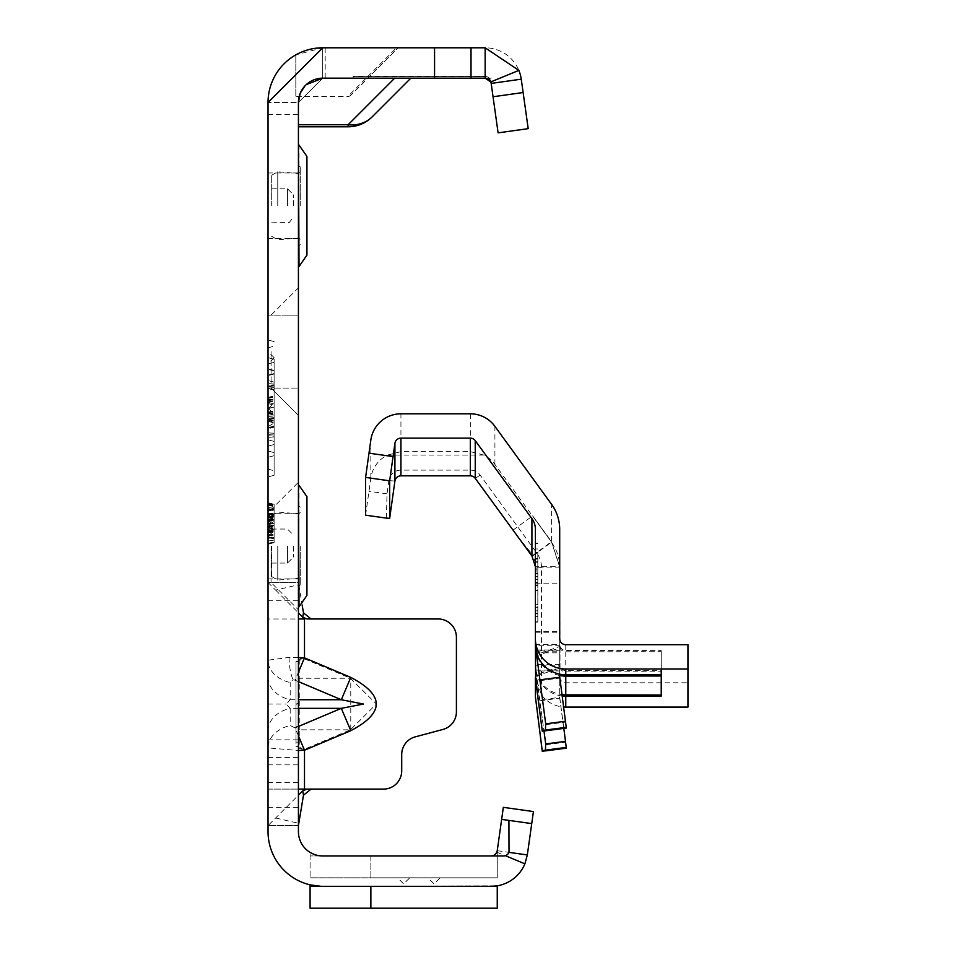 <?xml version="1.0" encoding="UTF-8"?>
<svg xmlns="http://www.w3.org/2000/svg" width="956" height="956" viewBox="0 0 956 956"><rect width="100%" height="100%" fill="white"/><g stroke="black" fill="none" stroke-linecap="round" stroke-linejoin="round"><path stroke-width="0.72" stroke-dasharray="4.78 3.58" d="M298.427 730.683A1.219 0.896 0 0 1 299.276 729.822L299.276 661.062A1.219 0.896 180 0 1 298.427 660.202L298.427 825.566L268.039 825.566L298.427 825.566L298.427 789.106L307.019 789.106M298.427 703.377L298.427 704.034L298.427 703.377L295.99 704.034L298.427 704.692M299.276 661.062L302.084 658.254L304.139 658.708L304.498 657.848L301.929 657.393L298.427 660.202L298.427 618.974L268.039 618.974L268.039 747.879L298.427 750.52M304.139 658.708L350.398 678.258L376.365 704.046L350.398 729.822L350.768 730.683L350.768 677.398L304.498 657.848L304.498 618.974L268.039 618.974L268.039 546.055L268.039 618.974M298.427 657.573L289.094 657.393L268.039 660.202A31.596 23.41 180 0 0 290.194 682.548L293.002 679.74L295.057 680.194L298.427 672.223M268.039 730.683A31.596 23.41 0 0 1 290.194 708.336L286.286 704.046L290.194 699.744L290.194 682.548M268.039 677.398A31.596 23.41 0 0 0 290.194 699.744L298.427 699.744M298.427 546.055L298.427 609.856L298.427 546.055M271.074 546.055L271.074 582.515L271.074 546.055M298.427 351.617L298.427 287.816L298.427 351.617M271.074 351.617L271.074 388.076L271.074 351.617M409.742 877.823L397.588 877.823L409.742 877.823L403.671 883.894L397.588 877.823M440.13 877.823L427.977 877.823L440.13 877.823L434.048 883.894L427.977 877.823M268.039 357.664L268.039 457.303L268.039 357.664L268.039 457.303L268.039 357.664L274.121 359.289L274.121 455.677L268.039 457.303L274.121 455.677L268.039 457.303L274.121 455.677L274.121 359.289L268.039 357.664L274.121 359.289L268.039 357.664L274.121 359.289L274.121 452.618L268.039 450.993L268.039 408.702L268.039 450.993L268.039 408.702L268.039 450.993L274.121 452.618L268.039 450.993L274.121 452.618L274.121 362.348L274.121 452.618L268.039 450.993L274.121 452.618L274.121 407.065L268.039 408.702L274.121 407.065L274.121 455.677L268.039 457.303L274.121 455.677L274.121 404.006L268.039 402.38L274.121 404.006L268.039 402.38L274.121 404.006L274.121 452.618L274.121 444.504L268.039 446.129L274.121 444.504L274.121 437.86L274.121 455.677L274.121 441.433L268.039 439.808L274.121 441.433L274.121 437.86L274.121 452.618L268.039 450.993L274.121 452.618L274.121 415.191L268.039 413.554L274.121 415.191L274.121 422.97L274.121 407.065L274.121 455.677L268.039 457.303L274.121 455.677L274.121 418.25L268.039 419.875L274.121 418.25L274.121 426.029L274.121 404.006L268.039 402.38L274.121 404.006L274.121 437.86L274.121 404.006L268.039 402.38L274.121 404.006L274.121 441.433L268.039 439.808L274.121 441.433L274.121 418.25L268.039 419.875L274.121 418.25L274.121 404.006L268.039 402.38L274.121 404.006L274.121 455.677L268.039 457.303L274.121 455.677L274.121 418.25L268.039 419.875L274.121 418.25L274.121 426.029L268.039 427.655L274.121 426.029L274.121 404.006L268.039 402.38L274.121 404.006L274.121 441.433L268.039 439.808L274.121 441.433L274.121 418.25L268.039 419.875L274.121 418.25L274.121 404.006L268.039 402.38L274.121 404.006L274.121 455.677L268.039 457.303L274.121 455.677L274.121 441.433L268.039 439.808L274.121 441.433L274.121 359.289L274.121 370.952L274.121 359.289L268.039 357.664M268.039 423.042L268.039 426.555L268.039 423.042M268.039 419.529L274.121 423.03L268.039 426.555M268.039 408.451L268.039 476.925L268.039 408.451M274.121 408.451L274.121 475.299L274.121 408.451M268.039 315.157L298.427 315.157L268.039 315.157L268.039 388.076L268.039 315.157L268.039 388.076L268.039 315.157L268.039 351.617L268.039 315.157L268.039 351.617L268.039 315.157L271.074 315.157L298.427 287.816M298.427 205.791L298.427 145.025L298.427 205.791M268.039 205.791L268.039 172.976L268.039 205.791M490.775 81.941A6.071 6.071 0 0 1 491.169 83.411L491.169 81.666A6.071 6.035 -0 0 0 485.146 76.468L353.111 76.468L353.111 78.177L353.111 76.361L485.146 76.468L485.146 78.177L353.111 78.177L485.146 78.177A6.071 6.071 0 0 1 491.169 83.411A6.071 6.071 0 0 0 485.146 78.177L322.722 78.177A24.306 24.306 0 0 0 298.427 102.483L298.427 126.79L298.427 102.483A24.306 24.306 0 0 1 322.722 78.177L298.427 102.483L268.039 102.483L268.039 114.612L268.039 102.483L298.427 102.483L298.427 831.636A24.306 24.306 0 0 0 322.722 855.943A24.306 24.306 0 0 1 310.091 852.405A24.306 24.306 0 0 0 322.722 855.943L491.229 855.943A6.071 6.071 0 0 0 497.24 850.709L527.33 854.939L533.424 811.56L503.334 807.342L501.649 819.376L508.927 820.391M298.427 735.857L295.057 727.886L290.194 725.544A31.596 23.41 0 0 0 268.039 747.879L268.039 582.515L298.427 582.515L298.798 584.737L275.615 590.079L268.039 582.515L298.427 582.515L298.427 825.566L268.039 825.566L298.427 795.189M298.427 582.515L298.427 618.974L298.427 582.515L268.039 582.515L271.074 582.515L298.427 609.856M298.427 727.444L298.427 661.516L298.427 727.444L295.99 727.444L295.99 742.131L298.427 742.131L295.99 742.131L295.99 746.576L298.427 746.576L295.99 746.576L295.99 661.516L298.427 661.516L295.99 661.516L295.99 727.444M299.276 747.018A1.219 0.896 0 0 0 298.427 747.879L304.498 750.233L299.276 747.018L299.276 729.822L350.398 729.822L304.139 749.373M268.039 789.106L298.427 789.106L268.039 789.106L268.039 825.566M304.498 618.974L438.171 618.974A18.224 18.224 0 0 1 456.406 637.198L456.406 711.862A18.224 18.224 0 0 1 442.891 729.464L415.227 736.873A18.224 18.224 0 0 0 401.711 754.487L401.711 770.883A18.224 18.224 0 0 1 383.487 789.106L311.07 789.106M295.822 96.186L295.822 54.874L295.822 96.413L348.127 96.413A3.645 3.645 0 0 0 350.697 95.337A3.645 3.645 0 0 1 348.127 96.413A3.645 3.645 0 0 0 350.697 95.337L398.246 47.8L367.857 78.177L322.722 78.177L410.829 78.177L367.857 78.177L350.697 95.337A3.645 3.238 -135 0 1 348.127 96.186L396.513 47.8L398.246 47.8L322.722 47.8L295.822 54.874A54.683 54.683 0 0 1 322.722 47.8A54.683 54.683 0 0 0 268.039 102.483L268.039 831.636A54.683 54.683 0 0 0 322.722 886.32L491.229 886.32A36.459 36.459 0 0 0 524.892 863.854L527.33 854.939M300.088 93.628L300.387 92.911M304.904 85.968L306.171 84.69M396.513 47.8L322.722 47.8L325.183 47.8L322.722 47.8L322.722 78.177L322.722 47.8L268.039 102.483M491.169 78.177L485.146 78.177L485.146 76.468A6.071 6.071 0 0 1 491.169 81.702L498.112 132.86L528.202 128.642L521.247 79.181A36.459 36.459 0 0 0 485.146 47.8L322.722 47.8M322.722 886.32L497.251 885.83L322.722 886.32L310.091 884.85L310.091 886.284L322.722 886.32M503.501 855.943L310.091 855.943L310.091 877.823L310.091 852.405L310.091 855.943L497.251 855.943L497.24 850.709L501.649 819.376L531.739 823.606L501.649 819.376M497.24 850.721L497.24 877.823L310.091 877.823L497.24 877.823L497.24 855.943L491.229 855.943A6.071 6.071 0 0 0 497.24 850.721L497.24 855.943L491.229 855.943A6.071 6.071 0 0 0 496.833 852.202L497.24 850.709A6.071 6.071 0 0 1 491.229 855.943L370.856 855.943L370.856 877.823L497.251 877.823L370.856 877.823L370.856 855.943L497.251 855.943L497.251 877.823L497.24 850.709A6.071 6.071 0 0 1 493.81 855.369M268.039 533.424L274.121 537.511L268.039 538.144L268.039 508.556L268.039 543.617L268.039 508.556L268.039 543.617L268.039 538.144L274.121 537.511L274.121 504.338L274.121 542.136L274.121 505.748L274.121 542.136L274.121 510.05L274.121 542.136L274.121 510.05L274.121 542.136L274.121 510.05L274.121 542.136L274.121 510.05L274.121 542.136L274.121 510.05L274.121 510.659L268.039 509.656L268.039 543.199L268.039 509.656M268.039 543.199L268.039 508.974L268.039 543.199L268.039 508.974L268.039 543.199L268.039 508.974L268.039 543.199L268.039 508.974L268.039 543.199L274.121 542.136L274.121 510.05L274.121 542.136L268.039 543.761L268.039 502.713L268.039 544.251L268.039 502.713L268.039 544.251L268.039 502.713L268.039 544.251L268.039 502.713L268.039 543.761L268.039 503.203L268.039 543.761L268.039 503.203L268.039 543.761L274.121 542.136L268.039 543.199M274.121 525.465L268.039 524.39L274.121 525.465L274.121 513.79L268.039 514.866L274.121 513.79L268.039 514.866L274.121 513.79L268.039 514.866L268.039 524.39L268.039 514.866L274.121 513.79L274.121 525.465L268.062 526.063L268.039 514.447L268.039 543.617L268.039 508.556L268.039 537.726L274.121 538.802L274.121 513.384L274.121 538.802L274.121 513.384L274.121 538.802L268.039 537.726L268.039 526.027L274.121 527.162M268.039 541.048L268.039 505.115L268.039 544.227L268.039 505.115L268.039 544.227L268.039 505.115L268.039 544.227L268.039 505.115L268.039 544.227L268.039 541.048L274.121 540.092L274.121 505.748L274.121 542.614L274.121 504.338L274.121 542.614L274.121 504.338L274.121 542.614L274.121 504.338L274.121 542.614L274.121 506.286L274.121 542.59L274.121 506.752L274.121 542.59L274.121 506.752L274.121 542.59L274.121 506.752L274.121 542.59L274.121 540.092L268.039 541.048M274.121 542.59L268.039 544.227L274.121 542.59L268.039 544.227L274.121 542.59L268.039 544.215L268.039 504.66L268.039 544.215L274.121 542.59L268.039 544.251L268.039 523.494L268.039 544.251L274.121 542.614L268.039 544.251M268.039 546.055L268.039 509.596L268.039 546.055M268.039 428.324L268.039 388.554L268.039 428.324L268.039 388.554L268.039 428.324L274.121 426.699L274.121 390.179L274.121 426.699L274.121 390.179L274.121 426.699L268.039 428.324M268.039 428.79L268.039 388.088L268.039 428.79L274.121 427.165L274.121 407.077L268.039 408.702L274.121 407.065L268.039 408.702L274.121 407.065L274.121 444.504L268.039 446.129L274.121 444.504L274.121 407.065L274.121 452.618L268.039 450.993L274.121 452.618L274.121 415.191L268.039 413.554L274.121 415.191L268.039 413.554L274.121 415.191L274.121 422.97L268.039 421.333L274.121 422.97L274.121 407.065L268.039 408.702L274.121 407.065L268.039 408.702L274.121 407.065L274.121 444.504L268.039 446.129L274.121 444.504L274.121 407.065L274.121 452.618L268.039 450.993L274.121 452.618L274.121 444.504L268.039 446.129L274.121 444.504L274.121 407.065L268.039 408.702L274.121 407.065L268.039 408.702L274.121 407.065L274.121 389.713L274.121 427.165M298.427 415.418L271.074 388.076L298.427 415.418L271.074 388.076L268.039 388.076L298.427 388.076L268.039 388.076L274.121 389.713M274.121 373.533L268.039 375.158L274.121 373.533M274.121 362.348L268.039 363.973L268.039 437.86L268.039 363.973L268.039 375.648L268.039 363.973L274.121 362.348L274.121 437.86L274.121 362.348L268.039 363.973L274.121 362.348L274.121 374.011L274.121 362.348L268.039 363.973L274.121 362.348M274.121 370.462L268.039 368.837L274.121 370.462M274.121 437.86L274.121 370.952L268.039 369.327L274.121 370.952L274.121 385.196L268.039 386.822L274.121 385.196L274.121 437.86L274.121 374.011L274.121 437.86M268.039 437.86L268.039 375.648L268.039 437.86M274.121 426.029L268.039 427.655L274.121 426.029M274.121 418.25L268.039 419.875L274.121 418.25M274.121 422.97L268.039 421.333L274.121 422.97M274.121 415.191L268.039 413.554L274.121 415.191M274.121 441.433L268.039 439.808L274.121 441.433M274.121 385.196L268.039 386.822L274.121 385.196M274.121 370.952L268.039 369.327L274.121 370.952M274.121 374.011L268.039 375.648L274.121 374.011M274.121 382.137L268.039 380.5L274.121 382.137M274.121 444.504L268.039 446.129L274.121 444.504M268.039 408.857L274.121 403.074M268.039 388.554L274.121 390.179L268.039 388.554M268.039 408.391L274.121 414.175M268.039 412.873L274.121 411.247L268.039 412.873M268.039 403.54L274.121 405.165L268.039 403.54M268.039 397.899L274.121 396.274L268.039 397.899M268.039 413.016L274.121 414.522M268.039 415.968L274.121 415.968M268.039 400.229L274.121 401.484M268.039 399.321L274.121 399.309M268.039 398.413L274.121 397.099M268.039 397.433L274.121 395.796M268.039 402.667L274.121 400.946M268.039 401.998L274.121 400.48M268.039 399.787L274.121 399.799M268.039 408.308L274.121 407.077M268.039 413.781L274.121 412.251M268.039 416.039L274.121 416.039M268.039 419.445L274.121 421.082M268.039 412.335L274.121 414.056M268.039 526.804L274.121 525.179L268.039 526.804M268.039 519.192L274.121 520.817L268.039 519.192M268.039 510.815L274.121 509.19L274.121 521.295L274.121 509.19L268.039 510.815L268.039 519.67L274.121 521.295L268.039 519.67L268.039 515.129L274.121 515.105L268.039 515.129L268.039 510.815L274.121 509.19L268.039 510.815M268.039 503.203L274.121 504.828M268.039 527.282L274.121 525.657L268.039 527.282M268.039 511.293L274.121 509.668L268.039 511.293M268.039 509.417L274.121 508.879M268.039 503.681L274.121 505.306L268.039 503.681M268.039 502.713L274.121 504.338L274.121 523.231L274.121 504.338L268.039 502.713L274.121 504.338M268.039 513.109L274.121 514.029M268.039 520.972L274.121 518.391M268.039 516.395L274.121 512.571M268.039 523.494L274.121 523.494L274.121 508.222L274.121 538.742L274.121 523.482L268.039 523.494L274.121 523.482L268.039 523.482L268.039 537.117L274.121 538.742L268.039 537.117L268.039 509.847L268.039 523.482L274.121 523.494L268.039 523.482L268.039 537.117L268.039 509.847L274.121 508.222L268.039 509.847L268.039 523.482M268.039 507.409L274.121 508.281L268.039 507.409M268.039 528.62L274.121 527.545L268.039 528.62L274.121 530.018M268.039 531.751L274.121 531.751M268.039 521.367L274.121 522.848M268.039 517.351L274.121 518.439M268.039 514.651L274.121 514.651M268.039 510.325L274.121 508.7M268.039 517.793L274.121 515.965M268.039 516.909L274.121 515.487M268.039 514.567L274.121 514.555M268.039 531.871L274.121 531.871M268.039 536.627L274.121 538.252M268.039 527.712L274.121 529.54M268.039 527.055L274.121 529.05L268.039 527.055M268.039 523.231L274.121 523.231L268.039 523.231M268.039 518.415L274.121 516.455L268.039 518.415M268.039 529.516L274.121 513.025L268.039 529.218M268.039 504.123L274.121 505.748L268.039 504.123M268.039 522.729L274.121 523.792L268.039 522.729L274.121 531.046L268.039 531.046L274.121 531.046M268.039 504.66L274.121 506.286L268.039 504.66M268.039 530.126L274.121 531.56L268.039 530.126M268.039 530.783L274.121 530.771L268.039 530.783M268.039 505.115L274.121 506.752L268.039 505.115M268.039 535.312L274.121 535.79L268.039 535.312M268.039 536.83L274.121 538.455L268.039 536.83M268.039 529.265L274.121 531.106L268.039 529.265M268.039 529.564L274.121 530.879M268.039 525.872L274.121 525.872L268.039 525.872M268.039 514.447L274.121 513.384M268.039 521.343L274.121 520.04M268.039 519.992L274.121 519.216M268.039 508.556L274.121 509.632L274.121 542.554L274.121 509.632L268.039 508.556L274.121 509.632M268.039 543.617L274.121 542.554M268.039 530.927L274.121 531.715M274.121 510.05L268.039 508.974L274.121 510.05L268.039 508.974L274.121 510.05L268.039 508.974L274.121 510.05L268.039 508.974L274.121 510.05L268.039 508.974L274.121 510.05L268.039 508.974L274.121 510.05L268.039 508.974L274.121 510.05L268.039 508.974L274.121 510.05L268.039 508.974L274.121 510.05L268.039 508.974L274.121 510.05L274.121 537.511M268.039 520.9L274.121 516.587L268.039 520.9M268.039 531.309L274.121 535.623L268.039 531.309M268.039 537.308L274.121 538.383L268.039 537.308M268.039 526.517L274.121 526.517L268.039 526.517M268.039 538.288L274.121 537.642L268.039 538.288M268.039 526.123L274.121 526.123L268.039 526.123M268.039 526.553L274.121 526.565L268.039 526.553M268.039 526.027L274.121 526.027L268.039 526.027M268.039 519.204L274.121 518.773L268.039 519.204M268.039 530.281L274.121 529.218L268.039 530.281M274.121 520.924L268.039 519.335L274.121 519.347M268.039 514.866L274.121 513.79M268.039 519.514L274.121 519.514M268.039 522.131L274.121 514.125M268.039 523.171L274.121 515.643M268.039 532.48L274.121 532.767M268.039 537.726L274.121 538.802M496.833 852.202L524.892 863.854M370.856 886.32L370.856 908.2L497.251 908.2L497.24 885.83L492.973 886.284L497.24 886.284L497.24 908.2L497.24 886.284M322.722 78.177L298.427 102.483M497.24 908.2L310.091 908.2L310.091 886.284M410.829 78.177L372.183 116.823A34.022 34.022 0 0 1 348.127 126.79L298.427 126.79M298.798 584.737L302.18 605.076M275.615 590.079L298.427 612.892M275.615 818.001L298.798 823.343M298.427 677.398A1.219 0.896 0 0 0 299.276 678.258L350.398 678.258L350.768 677.398M491.169 83.375A6.071 6.035 -0 0 0 485.146 78.177M293.564 546.055L293.564 557.001L293.564 546.055M299.025 606.821L299.025 485.301M300.244 546.055L300.244 584.952L300.244 546.055M271.683 546.055L271.683 576.576L271.683 546.055M277.766 546.055L277.766 580.089L277.766 546.055M293.564 205.791L293.564 194.845L293.564 205.791M299.025 266.545L299.025 145.025M300.244 205.791L300.244 166.894L300.244 205.791M271.683 205.791L271.683 175.271L271.683 205.791M277.766 205.791L277.766 171.757L277.766 205.791M537.822 582.694L537.822 613.86L537.822 552.879L537.822 576.755L535.396 576.623L535.396 613.86L535.396 552.879L535.396 576.755L537.822 576.623L537.822 582.694L535.396 582.694M537.822 582.276L537.822 613.394L537.822 552.46L537.822 576.325L535.396 576.205L535.396 613.394L535.396 552.46L535.396 576.325L537.822 576.205L537.822 582.276L535.396 582.276M535.396 573.923L535.396 622.141L535.396 543.151L535.396 573.923L537.822 573.923L537.822 622.141L537.822 573.923M531.918 555.974L551.576 541.682L559.702 566.717L559.702 583.769L559.702 567.123L551.576 542.148L532.647 515.87L551.576 541.682L551.576 504.338M535.396 644.392L535.396 631.665L535.396 644.392L559.702 644.392L560.037 646.375L537.069 654.322M535.91 649.961L559.702 650.02L559.702 638.632M535.396 646.447L535.981 650.869L559.702 650.869L559.702 632.764L559.702 645.73L535.396 645.73L535.396 632.764L535.396 677.135L535.396 645.73L536.256 652.9L535.408 646.555M535.396 613.394L537.822 613.394L535.396 613.394M559.702 529.337L559.702 566.717L535.396 566.717L535.396 697.235M535.396 566.717L535.396 529.337M562.224 696.016A30.377 30.377 180 0 1 537.069 675.773L535.396 665.842L559.702 665.842L559.702 652.864L559.702 697.39A6.071 6.071 -0 0 0 559.75 698.179L566.334 748.166M386.379 518.104L387.025 493.822L388.877 480.593A12.165 12.165 180 0 1 400.934 470.113L470.328 470.113A12.165 12.165 180 0 1 480.175 475.132L536.842 553.13A24.318 24.318 180 0 1 541.49 567.422L541.49 694.964L535.396 676.346M541.49 694.964A30.377 30.377 -0 0 0 563.682 707.022M545.434 750.914L545.697 744.796L535.981 670.969L559.702 670.969M535.396 666.547L535.981 670.969M535.408 666.655L536.256 673M535.408 665.316L536.256 671.65L535.396 664.492L559.702 664.492L560.037 666.475A6.071 6.071 -0 0 0 565.773 670.562L661.229 670.694L661.229 671.793L565.773 671.913A6.071 6.071 180 0 1 560.037 667.826L537.069 675.773M560.037 667.826L559.702 567.123L536.495 567.123L535.396 577.663M536.256 671.65L537.069 674.422A30.377 30.377 -0 0 0 562.044 694.642M559.702 675.51A30.377 30.377 180 0 1 537.069 655.673L536.256 652.9M545.434 730.814L545.697 724.696L535.981 650.869M566.334 728.066L559.75 678.079A6.071 6.071 -0 0 1 559.702 677.29L559.702 650.869M661.229 695L661.229 651.693L565.773 651.813A6.071 6.071 180 0 1 560.037 647.726L537.069 655.673M560.037 647.726L559.702 696.542A6.071 6.071 180 0 0 559.75 697.342L563.837 728.388M535.396 670.144L543.988 730.946M535.969 670.048L535.396 665.687M560.037 666.475L537.069 674.422M535.969 649.949L535.396 645.587M535.981 650.02L536.077 650.785M559.702 650.02L559.702 674.147M536.256 651.55L535.408 645.204M365.598 515.176L370.844 478.06A30.377 30.377 180 0 1 387.383 455.092L483.879 455.092A30.377 30.377 180 0 1 494.909 464.425L551.576 542.148L533.209 555.496L516.658 535.336M541.49 567.422L536.483 567.123L533.209 555.496L536.842 553.13M551.576 542.422A42.53 42.53 180 0 1 559.702 567.422M559.702 676.717A6.071 6.071 -0 0 0 565.773 682.799L687.962 682.799L687.962 644.702M537.822 607.311L535.396 607.311L537.822 607.311M483.879 455.092L470.328 451.65L400.934 451.65L387.383 455.092M560.037 646.375A6.071 6.071 -0 0 0 565.773 650.462L661.229 650.594L661.229 651.693M661.229 674.888L661.229 650.594M687.962 707.093L687.962 682.799M301.929 657.393L302.084 658.254M298.427 704.046L299.12 704.046M289.094 657.393A31.596 13.348 90 0 0 293.002 679.74M268.039 704.046L286.286 704.046M298.427 708.336L290.194 708.336L290.194 725.544M350.768 730.683L304.498 750.233L304.498 789.106M268.039 807.342L298.427 807.342M268.039 782.462L298.427 782.462M268.039 764.848L298.427 764.848M268.039 757.439L298.427 757.439M268.039 739.836L298.427 739.836M268.039 600.75L298.427 600.75M274.121 384.025L268.039 383.595M274.121 387.706L268.039 388.124M274.121 384.814L268.039 385.232M274.121 386.917L268.039 386.487M274.121 436.94L268.039 437.358M274.121 433.247L268.039 432.829M274.121 434.048L268.039 434.466M274.121 436.151L268.039 435.721M274.121 417.21L268.039 416.792L274.121 417.21M274.121 420.903L268.039 421.321L274.121 420.903M274.121 417.999L268.039 418.429L274.121 417.999M274.121 420.102L268.039 419.684L274.121 420.102M268.039 412.239L274.121 410.662M268.039 534.93L274.121 534.153M268.039 531.166L274.121 531.93M268.039 526.386L274.121 524.808M268.039 532.074L274.121 532.373M523.123 92.529L493.045 96.759M295.057 680.194L298.427 681.616M298.427 726.464L295.057 727.886M295.99 726.285L298.427 726.285M287.481 546.055L287.481 563.072L287.481 546.055M299.025 546.055L299.025 586.159L299.025 546.055M287.481 205.791L287.481 188.774L287.481 205.791M299.025 205.791L299.025 245.895L299.025 205.791M537.822 552.879L535.396 552.879L537.822 552.879M537.822 607.144L535.396 607.144L537.822 607.144M537.822 552.46L535.396 552.46L537.822 552.46M537.822 584.952L535.396 584.952M539.901 700.796L559.75 698.179L559.75 697.342L539.901 699.947M545.697 744.796L565.546 742.179M539.901 680.696L559.75 678.079L559.75 677.23M545.697 724.696L565.546 722.079M535.981 670.12L559.702 670.12M387.025 493.822L368.98 491.288M494.909 464.425L494.909 426.34M537.822 579.444L535.396 579.444M537.822 616.369L535.396 616.369M537.822 621.854L535.396 621.854M537.822 590.438L535.396 590.438M537.822 543.438L535.396 543.438M537.822 548.959L535.396 548.959M537.822 558.543L535.396 558.543M537.822 558.71L535.396 558.71M537.822 552.628L535.396 552.628M537.822 561.805L535.396 561.805M537.822 604.335L535.396 604.335L537.822 604.3M537.822 613.226L535.396 613.226M537.822 585.466L535.396 585.466M537.822 582.407L535.396 582.407M537.822 576.325L535.396 576.325L537.822 576.325M537.822 573.313L535.396 573.313M537.822 561.77L535.396 561.77M537.822 558.961L535.396 558.961M537.822 559.129L535.396 559.129M537.822 553.058L535.396 553.058M537.822 562.236L535.396 562.236M537.822 610.836L535.396 610.836L537.822 610.8M537.822 585.885L535.396 585.885M537.822 582.825L535.396 582.825M537.822 576.755L535.396 576.755L537.822 576.755M537.822 573.731L535.396 573.731M537.822 562.188L535.396 562.188M470.328 413.817L470.328 451.65M400.934 451.65L400.934 413.817M370.844 478.06L370.844 439.963M565.773 651.813L565.773 670.562M565.773 671.913L565.773 682.799M565.773 644.702L565.773 650.462M642.994 671.913L642.994 670.562M642.994 650.462L642.994 651.813M480.175 475.132L475.24 478.335M388.877 480.593L394.912 481.059M400.934 470.113L400.934 475.837M470.328 470.113L470.328 475.837M274.121 357.723L268.039 363.794M268.039 469.109L274.121 470.734M274.121 475.299L268.039 476.925M268.039 578.87L298.427 578.87M268.039 238.594L298.427 238.594M268.039 582.515L271.074 582.515L268.039 582.515M491.169 81.583L489.09 77.806L485.146 76.361L353.111 76.361M268.039 509.596L271.074 509.596L268.039 509.596L271.074 509.596L298.427 482.254M268.039 172.976L298.427 172.976M268.039 513.253L298.427 513.253M268.039 114.612L298.427 114.612M274.121 341.615L268.039 339.989M268.039 347.805L274.121 346.168M274.121 357.592L268.039 351.521M325.183 47.8L325.183 78.177M271.683 563.072L287.481 563.072L293.564 557.001M271.683 576.576L277.766 580.089L298.427 578.272L300.244 579.491M298.427 586.159L300.244 584.952M300.244 512.619L298.427 513.838L277.766 512.034L271.683 515.535M271.683 529.05L287.481 529.05L293.564 535.121M300.244 507.17L298.427 505.951M271.683 222.796L289.274 222.533L293.564 216.725M271.683 236.311L277.766 239.813L298.427 238.008L300.244 239.227M298.427 245.895L300.244 244.676M300.244 172.355L298.427 173.562L277.766 171.757L271.683 175.271M271.683 188.774L287.481 188.774L293.564 194.845M300.244 166.894L298.427 165.687M512.99 530.15L532.647 515.87M535.396 631.665L559.702 631.665M535.396 632.764L559.702 632.764M535.396 652.864L559.702 652.864M535.396 651.765L559.702 651.765M535.396 583.769L559.702 583.769M537.822 622.141L535.396 622.141M537.822 543.151L535.396 543.151M537.822 613.86L535.396 613.86"/><path stroke-width="1.43" d="M298.427 672.223L304.498 657.848L298.427 657.573M298.427 681.616L341.328 699.744L363.519 704.046L341.328 708.336L350.768 730.683C384.766 712.925 384.766 695.167 350.768 677.398L304.498 657.848L304.498 618.974L298.427 618.974M488.229 79.025A6.071 6.071 0 0 0 485.146 78.177L490.775 81.941A6.071 6.071 0 0 1 491.169 83.411L521.247 79.181L528.202 128.642L498.112 132.86L491.169 83.411M300.088 93.628L298.427 102.483L298.427 831.636A24.306 24.306 0 0 0 322.722 855.943L491.229 855.943A6.071 6.071 0 0 0 493.81 855.369A6.071 6.071 0 0 1 491.229 855.943L503.501 855.943A6.071 6.071 0 0 0 505.354 855.656L524.892 863.854A36.459 36.459 0 0 1 491.229 886.32L322.722 886.32A54.683 54.683 0 0 1 268.039 831.636L268.039 102.483L322.722 47.8L485.146 47.8L518.869 70.386L490.775 81.941A6.071 6.071 0 0 0 488.504 79.193M298.427 750.52L304.498 750.233L298.427 735.857M298.427 789.106L311.07 789.106L303.482 795.189L302.717 790.887L307.019 789.106L383.487 789.106A18.224 18.224 0 0 0 401.711 770.883L401.711 754.487A18.224 18.224 0 0 1 415.227 736.873L442.891 729.464A18.224 18.224 0 0 0 456.406 711.862L456.406 637.198A18.224 18.224 0 0 0 438.171 618.974L307.019 618.974L302.717 617.194L304.498 618.974M493.81 855.369L496.224 853.326L497.24 850.709L501.649 819.376L508.927 820.391L509.01 852.37L527.33 854.939L524.892 863.854M300.387 92.911L304.904 85.968M306.171 84.69L322.722 78.177L485.146 78.177L485.146 47.8M310.091 884.85L320.595 886.284L310.091 886.284L310.091 884.85M501.649 819.376L503.334 807.342L533.424 811.56L531.739 823.606L508.927 820.391L531.739 823.606L527.33 854.939M505.354 855.656A6.071 6.071 0 0 0 509.034 852.382M492.973 886.284L497.251 885.83L492.973 886.284M370.856 886.32L370.856 908.2L497.251 908.2L497.251 886.284M298.427 102.483A24.306 24.306 0 0 1 322.722 78.177M268.039 102.483A54.683 54.683 0 0 1 322.722 47.8M471.009 47.8L471.009 78.177L471.009 47.8M518.869 70.386A36.459 36.459 0 0 1 521.247 79.181M497.24 908.2L310.091 908.2L310.091 886.284M410.829 78.177L372.183 116.823A34.022 30.257 -135 0 1 348.127 124.734L394.685 78.177M298.427 124.734L348.127 124.734L348.127 126.79A34.022 34.022 0 0 0 372.183 116.823A34.022 34.022 0 0 1 348.127 126.79L298.427 126.79M307.019 789.106L311.07 789.106M302.18 605.076L303.482 612.892L311.07 618.974L307.019 618.974M298.427 612.892L302.717 617.194L303.482 612.892M298.427 795.189L302.717 790.887M298.427 825.566L303.482 795.189M298.427 699.744L341.328 699.744L350.768 677.398M298.427 485.301L299.025 606.821L306.924 595.433L306.924 496.678L306.924 595.433M298.427 145.025L299.025 266.545L306.924 255.168L306.924 156.414L306.924 255.168M475.24 478.335L475.24 440.62A6.071 6.071 -0 0 0 470.328 438.123L400.934 438.123A6.071 6.071 -0 0 0 394.912 443.345L389.666 480.82L389.666 518.367L394.912 481.059A6.071 6.071 180 0 1 400.934 475.837L470.328 475.837A6.071 6.071 180 0 1 475.24 478.335L531.918 555.974L535.396 566.717M475.24 440.62L531.918 518.618A18.224 18.224 -0 0 1 535.396 529.337L535.396 644.392L537.069 654.322A30.377 30.377 -0 0 0 565.773 674.769L661.229 674.888L661.229 671.793M543.988 730.946L545.697 743.947L545.434 750.149L542.243 750.699L535.396 696.709L542.243 751.213L566.334 748.166L563.837 728.388M535.396 697.235L535.396 677.135L542.243 731.101L566.334 728.066L559.75 677.23A6.071 6.071 180 0 1 559.702 676.442L559.702 674.147M536.077 650.785L545.697 723.847L545.434 730.049L542.243 730.599L535.659 680.576L535.396 644.392M563.682 707.022A30.377 30.377 -0 0 0 565.773 707.093L687.962 707.093L687.962 644.702L565.773 644.702A6.071 6.071 180 0 1 559.702 638.632L559.702 529.337A42.53 42.53 -0 0 0 551.576 504.338L494.909 426.34A30.377 30.377 -0 0 0 470.328 413.817L400.934 413.817A30.377 30.377 -0 0 0 370.844 439.963L365.598 477.426L365.598 515.188L386.379 518.104L365.598 515.188M661.229 696.099L661.229 695L661.229 696.099L565.773 696.219A30.377 30.377 180 0 1 562.224 696.016M562.044 694.642A30.377 30.377 -0 0 0 565.773 694.869L661.229 695L661.229 675.988L565.773 676.119A30.377 30.377 180 0 1 559.702 675.51M687.962 669.009L565.773 669.009A30.377 30.377 180 0 1 535.396 638.632M516.658 535.336L517.471 536.173M389.666 518.367L386.379 518.104M661.229 675.988L661.229 670.694M298.427 726.464L341.328 708.336L298.427 708.336M350.768 730.683L304.498 750.233L304.498 789.106M434.562 47.8L434.562 78.177M523.123 92.529L493.045 96.759M545.434 750.149L566.334 747.401M565.773 707.093L565.773 696.219M565.773 694.869L565.773 676.119M545.434 730.049L566.334 727.301M545.697 743.947L565.546 741.33M565.773 674.769L565.773 669.009M559.75 677.23L539.901 679.847M545.697 723.847L565.546 721.23M531.918 518.618L531.918 555.974M470.328 438.123L470.328 475.837M400.934 475.837L400.934 438.123M394.912 443.345L394.912 481.059M389.666 480.82L365.598 477.426M393.047 456.574L368.98 453.192M642.994 676.119L642.994 674.769M642.994 696.219L642.994 694.869M299.025 485.301L306.924 496.678M298.427 606.821L299.025 606.821M299.025 145.025L306.924 156.414M298.427 266.545L299.025 266.545M545.434 750.914L566.334 748.166M545.434 730.814L566.334 728.066"/></g></svg>
